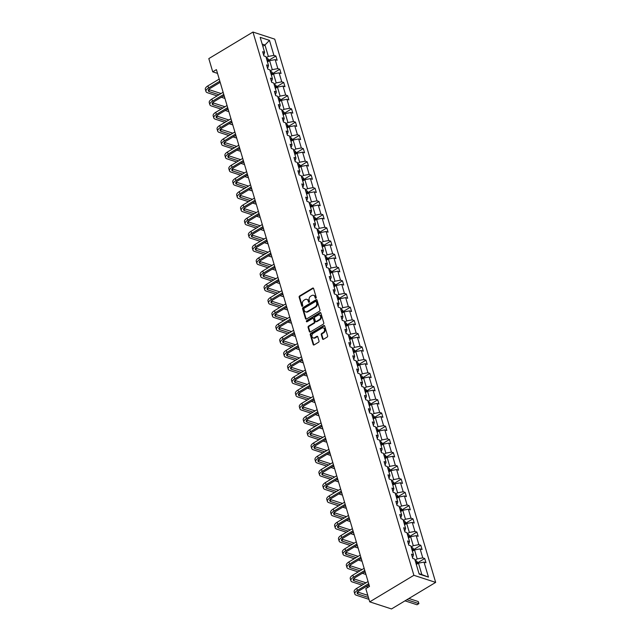 <?xml version="1.0" encoding="UTF-8"?>
<svg xmlns="http://www.w3.org/2000/svg" width="641" height="641" viewBox="0 0 641 641"><rect width="100%" height="100%" fill="white"/><g stroke="black" fill="none" stroke-linecap="round" stroke-linejoin="round"><path stroke-width="0.96" d="M315.893 298.241A0.673 0.521 -72 0 0 316.221 297.36L313.609 288.514A0.953 0.737 -72 0 0 312.64 288.121L299.635 295.942A0.953 0.737 -72 0 0 299.155 297.208L301.775 306.045A0.673 0.521 -72 0 0 302.784 305.437L302.448 304.291A3.061 2.364 -72 0 1 303.97 300.244L305.052 299.587A3.061 2.364 -72 0 1 306.791 299.339A3.061 2.364 -72 0 1 308.153 300.861L308.497 302.007A0.673 0.521 -72 0 0 309.507 301.398L309.17 300.252A3.061 2.364 -72 0 1 310.693 296.198L311.774 295.549A3.061 2.364 -72 0 1 313.513 295.301A3.061 2.364 -72 0 1 314.875 296.823L315.212 297.969A0.673 0.521 -72 0 0 315.893 298.241M322.527 338.881A0.953 0.737 -72 0 0 323.497 339.281L327.142 337.086A0.953 0.737 -72 0 0 327.615 335.82L324.707 325.997A0.953 0.737 -72 0 0 323.737 325.604L310.733 333.424A0.953 0.737 -72 0 0 310.26 334.69L313.169 344.505A0.953 0.737 -72 0 0 314.138 344.906L318.545 342.254A0.953 0.737 -72 0 0 319.018 340.988L317.776 336.781A0.953 0.737 -72 0 0 316.806 336.389L314.619 337.703A2.564 1.979 -72 0 1 313.169 337.911A2.564 1.979 -72 0 1 311.919 335.772A2.564 1.979 -72 0 1 313.305 333.248L321.862 328.104A2.564 1.979 -72 0 1 323.312 327.896A2.564 1.979 -72 0 1 324.562 330.035A2.564 1.979 -72 0 1 323.184 332.551L321.758 333.408A0.953 0.737 -72 0 0 321.277 334.682L322.527 338.881L323.112 339.073A0.953 0.737 -72 0 0 323.272 339.369M252.971 32.05L208.814 58.603L212.732 71.824L216.41 69.613L369.496 586.419L365.811 588.63L369.729 601.851L413.886 575.306L252.971 32.05L274.749 39.149L435.664 582.397L413.886 575.306M319.474 311.205A0.953 0.737 -72 0 0 319.955 309.94L317.047 300.124A0.953 0.737 -72 0 0 316.077 299.724L303.073 307.544A0.953 0.737 -72 0 0 302.592 308.81L305.501 318.633A0.953 0.737 -72 0 0 306.47 319.026L319.474 311.205M320.877 313.064L323.785 322.88A0.953 0.737 -72 0 1 323.312 324.146L310.308 331.966A0.953 0.737 -72 0 1 309.339 331.565L308.089 327.367A0.953 0.737 -72 0 1 308.569 326.101L313.842 322.928A0.953 0.737 -72 0 0 314.314 321.662L313.489 318.873A0.953 0.737 -72 0 0 312.52 318.481L307.031 321.782A0.673 0.521 -72 0 1 306.686 320.612L319.907 312.664A0.953 0.737 -72 0 1 320.877 313.064M419.158 574.072L414.719 559.072L412.748 558.423L411.49 554.185L413.461 554.834L410.801 545.844L408.83 545.203L407.572 540.964L409.543 541.605L406.883 532.623L404.912 531.982L403.654 527.743L405.625 528.384L402.965 519.402L400.994 518.753L399.736 514.515L401.707 515.164L399.047 506.174L397.075 505.533L395.826 501.294L397.797 501.935L395.128 492.953L393.157 492.312L391.907 488.073L393.878 488.714L391.218 479.732L389.247 479.083L387.989 474.845L389.96 475.494L387.3 466.504L385.329 465.863L384.071 461.624L386.042 462.265L383.382 453.283L381.411 452.642L380.153 448.404L382.124 449.045L379.464 440.063L377.493 439.414L376.235 435.183L378.206 435.824L375.546 426.834L373.575 426.193L372.317 421.954L374.296 422.595L371.628 413.613L369.657 412.972L368.407 408.734L370.378 409.375L367.718 400.393L365.739 399.752L364.489 395.513L366.46 396.154L363.8 387.164L361.828 386.523L360.571 382.284L362.542 382.925L359.881 373.943L357.91 373.302L356.652 369.064L358.623 369.705L355.963 360.723L353.992 360.082L352.734 355.843L354.705 356.484L352.045 347.494L350.074 346.853L348.816 342.615L350.787 343.255L348.127 334.273L346.156 333.632L344.906 329.394L346.877 330.035L344.209 321.053L342.238 320.412L340.988 316.173L342.959 316.814L340.299 307.824L338.328 307.183L337.07 302.945L339.041 303.594L336.381 294.604L334.41 293.963L333.152 289.724L335.123 290.365L332.463 281.383L330.492 280.742L329.234 276.503L331.205 277.144L328.545 268.162L326.573 267.513L325.316 263.275L327.287 263.924L324.626 254.934L322.655 254.293L321.397 250.054L323.376 250.695L320.708 241.713L318.737 241.072L317.487 236.833L319.458 237.474L316.798 228.492L314.819 227.843L313.569 223.605L315.54 224.254L312.88 215.264L310.909 214.623L309.651 210.384L311.622 211.025L308.962 202.043L306.991 201.402L305.733 197.164L307.704 197.805L305.044 188.823L303.073 188.174L301.815 183.935L303.786 184.584L301.126 175.594L299.155 174.953L297.897 170.714L299.868 171.355L297.208 162.373L295.237 161.732L293.987 157.494L295.958 158.135L293.29 149.153L291.318 148.504L290.069 144.273L292.04 144.914L289.379 135.924L287.408 135.283L286.15 131.044L288.121 131.685L285.461 122.703L283.49 122.062L282.232 117.824L284.203 118.465L281.543 109.483L279.572 108.842L278.314 104.603L280.285 105.244L277.625 96.254L275.654 95.613L274.396 91.375L276.367 92.016L273.707 83.034L271.736 82.393L270.478 78.154L272.457 78.795L269.789 69.813L267.818 69.172L266.568 64.933L268.539 65.574L265.879 56.584L263.9 55.943L262.65 51.705L264.621 52.346L260.174 37.346L269.476 40.375L273.915 55.382L275.894 56.023L277.144 60.262L275.173 59.621L277.833 68.603L279.805 69.244L281.062 73.483L279.091 72.842L281.752 81.824L283.723 82.465L284.981 86.703L283.01 86.062L285.67 95.052L287.641 95.693L288.899 99.932L286.928 99.291L289.588 108.273L291.559 108.914L292.817 113.153L290.846 112.512L293.506 121.494L295.477 122.135L296.727 126.373L294.756 125.732L297.424 134.722L299.395 135.363L300.645 139.602L298.674 138.953L301.334 147.943L303.305 148.584L304.563 152.822L302.592 152.181L305.252 161.163L307.223 161.804L308.481 166.043L306.51 165.402L309.17 174.384L311.141 175.033L312.399 179.272L310.428 178.623L313.088 187.613L315.06 188.254L316.317 192.492L314.346 191.851L317.007 200.833L318.978 201.474L320.236 205.713L318.257 205.072L320.925 214.054L322.896 214.703L324.146 218.942L322.175 218.293L324.835 227.283L326.814 227.924L328.064 232.162L326.093 231.521L328.753 240.503L330.724 241.144L331.982 245.383L330.011 244.742L332.671 253.724L334.642 254.373L335.9 258.611L333.929 257.962L336.589 266.952L338.56 267.593L339.818 271.832L337.847 271.191L340.507 280.173L342.478 280.814L343.736 285.053L341.765 284.412L344.425 293.394L346.396 294.043L347.646 298.273L345.675 297.632L348.343 306.622L350.315 307.263L351.564 311.502L349.593 310.861L352.254 319.843L354.225 320.484L355.483 324.723L353.512 324.082L356.172 333.064L358.143 333.705L359.401 337.943L357.43 337.302L360.09 346.292L362.061 346.933L363.319 351.172L361.348 350.531L364.008 359.513L365.979 360.154L367.237 364.392L365.266 363.751L367.926 372.733L369.897 373.374L371.155 377.613L369.176 376.972L371.844 385.962L373.815 386.603L375.065 390.842L373.094 390.201L375.754 399.183L377.733 399.824L378.983 404.062L377.012 403.421L379.672 412.403L381.643 413.044L382.901 417.283L380.93 416.642L383.59 425.632L385.562 426.273L386.819 430.512L384.848 429.863L387.509 438.853L389.48 439.494L390.738 443.732L388.767 443.091L391.427 452.073L393.398 452.714L394.656 456.953L392.685 456.312L395.345 465.302L397.316 465.943L398.566 470.182L396.595 469.533L399.263 478.523L401.234 479.164L402.484 483.402L400.513 482.761L403.173 491.743L405.144 492.384L406.402 496.623L404.431 495.982L407.091 504.964L409.062 505.613L410.32 509.851L408.349 509.202L411.009 518.192L412.98 518.833L414.238 523.072L412.267 522.431L414.927 531.413L416.898 532.054L418.156 536.293L416.185 535.652L418.845 544.634L420.817 545.283L422.074 549.521L420.095 548.872L422.764 557.862L424.735 558.503L425.985 562.742L424.013 562.101L428.46 577.1L419.158 574.072M412.387 551.22L414.535 549.93L417.195 558.912L415.056 560.202M417.195 558.912L422.764 557.862M414.535 549.93L420.095 548.872M412.524 557.686L413.461 554.834M408.477 537.991L410.617 536.701L413.277 545.691L411.137 546.981M413.277 545.691L418.845 544.634M410.617 536.701L416.185 535.652M408.605 544.465L409.543 541.605M404.559 524.771L406.698 523.481L409.367 532.471L407.219 533.761M409.367 532.471L414.927 531.413M406.698 523.481L412.267 522.431M404.695 531.237L405.625 528.384M400.641 511.55L402.788 510.26L405.449 519.242L403.301 520.532M405.449 519.242L411.009 518.192M402.788 510.26L408.349 509.202M400.777 518.016L401.707 515.164M396.723 498.321L398.87 497.039L401.53 506.021L399.383 507.311M401.53 506.021L407.091 504.964M398.87 497.039L404.431 495.982M396.859 504.796L397.797 501.935M392.805 485.101L394.952 483.811L397.612 492.801L395.465 494.091M397.612 492.801L403.173 491.743M394.952 483.811L400.513 482.761M392.941 491.567L393.878 488.714M388.887 471.88L391.034 470.59L393.694 479.572L391.555 480.862M393.694 479.572L399.263 478.523M391.034 470.59L396.595 469.533M389.023 478.346L389.96 475.494M384.977 458.66L387.116 457.37L389.776 466.352L387.637 467.642M389.776 466.352L395.345 465.302M387.116 457.37L392.685 456.312M385.105 465.126L386.042 462.265M381.058 445.431L383.198 444.141L385.866 453.131L383.719 454.421M385.866 453.131L391.427 452.073M383.198 444.141L388.767 443.091M381.187 451.897L382.124 449.045M377.14 432.21L379.288 430.92L381.948 439.902L379.801 441.192M381.948 439.902L387.509 438.853M379.288 430.92L384.848 429.863M377.277 438.676L378.206 435.824M373.222 418.99L375.37 417.7L378.03 426.682L375.882 427.972M378.03 426.682L383.59 425.632M375.37 417.7L380.93 416.642M373.358 425.456L374.296 422.595M369.304 405.761L371.451 404.471L374.112 413.461L371.964 414.751M374.112 413.461L379.672 412.403M371.451 404.471L377.012 403.421M369.44 412.227L370.378 409.375M365.386 392.54L367.533 391.25L370.194 400.232L368.046 401.522M370.194 400.232L375.754 399.183M367.533 391.25L373.094 390.201M365.522 399.006L366.46 396.154M361.468 379.32L363.615 378.03L366.275 387.012L364.136 388.302M366.275 387.012L371.844 385.962M363.615 378.03L369.176 376.972M361.604 385.786L362.542 382.925M357.558 366.091L359.697 364.801L362.357 373.791L360.218 375.081M362.357 373.791L367.926 372.733M359.697 364.801L365.266 363.751M357.686 372.557L358.623 369.705M353.64 352.87L355.779 351.58L358.447 360.562L356.3 361.853M358.447 360.562L364.008 359.513M355.779 351.58L361.348 350.531M353.776 359.337L354.705 356.484M349.722 339.65L351.869 338.36L354.529 347.342L352.382 348.632M354.529 347.342L360.09 346.292M351.869 338.36L357.43 337.302M349.858 346.116L350.787 343.255M345.803 326.421L347.951 325.131L350.611 334.121L348.464 335.411M350.611 334.121L356.172 333.064M347.951 325.131L353.512 324.082M345.94 332.887L346.877 330.035M341.885 313.201L344.033 311.911L346.693 320.893L344.546 322.183M346.693 320.893L352.254 319.843M344.033 311.911L349.593 310.861M342.022 319.667L342.959 316.814M337.967 299.98L340.115 298.69L342.775 307.672L340.635 308.962M342.775 307.672L348.343 306.622M340.115 298.69L345.675 297.632M338.103 306.446L339.041 303.594M334.057 286.751L336.196 285.461L338.857 294.451L336.717 295.741M338.857 294.451L344.425 293.394M336.196 285.461L341.765 284.412M334.185 293.217L335.123 290.365M330.139 273.531L332.278 272.241L334.947 281.223L332.799 282.513M334.947 281.223L340.507 280.173M332.278 272.241L337.847 271.191M330.267 279.997L331.205 277.144M326.221 260.31L328.368 259.02L331.028 268.002L328.881 269.292M331.028 268.002L336.589 266.952M328.368 259.02L333.929 257.962M326.357 266.776L327.287 263.924M322.303 247.081L324.45 245.791L327.11 254.781L324.963 256.071M327.11 254.781L332.671 253.724M324.45 245.791L330.011 244.742M322.439 253.556L323.376 250.695M318.385 233.861L320.532 232.571L323.192 241.561L321.045 242.843M323.192 241.561L328.753 240.503M320.532 232.571L326.093 231.521M318.521 240.327L319.458 237.474M314.467 220.64L316.614 219.35L319.274 228.332L317.127 229.622M319.274 228.332L324.835 227.283M316.614 219.35L322.175 218.293M314.603 227.106L315.54 224.254M310.548 207.412L312.696 206.13L315.356 215.112L313.217 216.402M315.356 215.112L320.925 214.054M312.696 206.13L318.257 205.072M310.685 213.886L311.622 211.025M306.638 194.191L308.778 192.901L311.438 201.891L309.299 203.181M311.438 201.891L317.007 200.833M308.778 192.901L314.346 191.851M306.767 200.657L307.704 197.805M302.72 180.97L304.86 179.68L307.528 188.662L305.38 189.952M307.528 188.662L313.088 187.613M304.86 179.68L310.428 178.623M302.856 187.436L303.786 184.584M298.802 167.75L300.95 166.46L303.61 175.442L301.462 176.732M303.61 175.442L309.17 174.384M300.95 166.46L306.51 165.402M298.938 174.216L299.868 171.355M294.884 154.521L297.031 153.231L299.692 162.221L297.544 163.511M299.692 162.221L305.252 161.163M297.031 153.231L302.592 152.181M295.02 160.987L295.958 158.135M290.966 141.3L293.113 140.01L295.773 148.992L293.626 150.282M295.773 148.992L301.334 147.943M293.113 140.01L298.674 138.953M291.102 147.767L292.04 144.914M287.048 128.08L289.195 126.79L291.855 135.772L289.716 137.062M291.855 135.772L297.424 134.722M289.195 126.79L294.756 125.732M287.184 134.546L288.121 131.685M283.138 114.851L285.277 113.561L287.937 122.551L285.798 123.841M287.937 122.551L293.506 121.494M285.277 113.561L290.846 112.512M283.266 121.317L284.203 118.465M279.22 101.631L281.359 100.341L284.027 109.323L281.88 110.613M284.027 109.323L289.588 108.273M281.359 100.341L286.928 99.291M279.348 108.097L280.285 105.244M275.301 88.41L277.449 87.12L280.109 96.102L277.962 97.392M280.109 96.102L285.67 95.052M277.449 87.12L283.01 86.062M275.438 94.876L276.367 92.016M271.383 75.181L273.531 73.891L276.191 82.881L274.044 84.171M276.191 82.881L281.752 81.824M273.531 73.891L279.091 72.842M271.52 81.647L272.457 78.795M267.465 61.961L269.613 60.671L272.273 69.653L270.125 70.943M272.273 69.653L277.833 68.603M269.613 60.671L275.173 59.621M267.601 68.427L268.539 65.574M262.818 46.28L264.965 44.99L268.355 56.432L266.207 57.722M268.355 56.432L273.915 55.382M269.476 40.375L264.965 44.99L262.169 44.077M369.729 601.851L391.507 608.95L435.664 582.397M212.732 71.824L217.523 73.386M419.046 573.687L421.842 574.592L418.453 563.151L416.305 564.441M263.683 55.206L264.621 52.346M418.453 563.151L424.013 562.101M428.46 577.1L421.842 574.592M269.204 60.038L275.894 56.023M273.122 73.266L279.805 69.244M277.04 86.487L283.723 82.465M280.958 99.708L287.641 95.693M284.876 112.936L291.559 108.914M288.787 126.157L295.477 122.135M292.705 139.377L299.395 135.363M296.623 152.606L303.305 148.584M300.541 165.827L307.223 161.804M304.459 179.047L311.141 175.033M308.377 192.276L315.06 188.254M312.287 205.497L318.978 201.474M316.205 218.717L322.896 214.703M320.123 231.946L326.814 227.924M324.042 245.166L330.724 241.144M327.96 258.387L334.642 254.373M331.878 271.616L338.56 267.593M335.796 284.836L342.478 280.814M339.706 298.057L346.396 294.043M343.624 311.286L350.315 307.263M347.542 324.506L354.225 320.484M351.46 337.727L358.143 333.705M355.378 350.956L362.061 346.933M359.297 364.176L365.979 360.154M363.207 377.397L369.897 373.374M367.125 390.617L373.815 386.603M371.043 403.846L377.733 399.824M374.961 417.067L381.643 413.044M378.879 430.287L385.562 426.273M382.797 443.516L389.48 439.494M386.715 456.737L393.398 452.714M390.625 469.957L397.316 465.943M394.544 483.186L401.234 479.164M398.462 496.406L405.144 492.384M402.38 509.627L409.062 505.613M406.298 522.856L412.98 518.833M410.216 536.076L416.898 532.054M414.126 549.297L420.817 545.283M418.044 562.526L424.735 558.503M315.845 298.265A0.673 0.521 -72 0 1 315.805 298.161L315.46 297.015A3.061 2.364 -72 0 0 314.098 295.493L313.513 295.301M306.791 299.339L307.384 299.531A3.061 2.364 -72 0 1 308.746 301.054L309.082 302.199A0.673 0.521 -72 0 0 309.13 302.312M313.449 288.218A0.953 0.737 -72 0 0 313.225 288.314L300.22 296.134A0.953 0.737 -72 0 0 299.748 297.4L302.368 306.238A0.673 0.521 -72 0 0 302.408 306.35M316.886 299.828A0.953 0.737 -72 0 0 316.662 299.916L303.658 307.736A0.953 0.737 -72 0 0 303.185 309.002L306.094 318.825A0.953 0.737 -72 0 0 306.254 319.122M316.301 301.647A0.673 0.521 -72 0 0 315.628 301.366L304.211 308.233A0.673 0.521 -72 0 0 303.882 309.122L304.235 310.324A3.061 2.364 -72 0 0 305.597 311.846A3.061 2.364 -72 0 0 307.335 311.598L315.14 306.903A3.061 2.364 -72 0 0 316.662 302.856L316.301 301.647L316.894 301.839A0.673 0.521 -72 0 0 316.598 301.51L316.005 301.318M305.597 311.846L306.19 312.039A3.061 2.364 -72 0 0 307.928 311.79L307.335 311.598M316.894 301.839L317.247 303.049A3.061 2.364 -72 0 1 315.725 307.095L307.928 311.79M313.064 318.401L313.657 318.593A0.953 0.737 -72 0 1 314.082 319.066L314.907 321.854A0.953 0.737 -72 0 1 314.427 323.12L309.154 326.293A0.953 0.737 -72 0 0 308.682 327.559L309.923 331.758A0.953 0.737 -72 0 0 310.084 332.054M320.716 312.768A0.953 0.737 -72 0 0 320.5 312.856L307.279 320.804A0.673 0.521 -72 0 0 306.991 321.806M319.314 319.635A2.564 1.979 -72 0 0 320.692 317.119A2.564 1.979 -72 0 0 319.45 314.979A2.564 1.979 -72 0 0 317.992 315.188L314.979 316.999A0.953 0.737 -72 0 0 314.507 318.265L315.332 321.053A0.953 0.737 -72 0 0 316.301 321.453L319.314 319.635L319.899 319.827A2.564 1.979 -72 0 0 321.285 317.311A2.564 1.979 -72 0 0 320.035 315.172L319.45 314.979M315.757 321.534L316.342 321.718A0.953 0.737 -72 0 0 316.886 321.646L316.301 321.453M319.899 319.827L316.886 321.646M323.312 327.896L323.905 328.088A2.564 1.979 -72 0 1 325.155 330.227A2.564 1.979 -72 0 1 323.769 332.743L322.343 333.6A0.953 0.737 -72 0 0 321.87 334.866L323.112 339.073M313.169 337.911L313.761 338.103A2.564 1.979 -72 0 0 315.212 337.895L314.619 337.703M317.615 336.485A0.953 0.737 -72 0 0 317.399 336.581L315.212 337.895M324.546 325.7A0.953 0.737 -72 0 0 324.33 325.796L311.326 333.616A0.953 0.737 -72 0 0 310.853 334.882L313.753 344.698A0.953 0.737 -72 0 0 313.914 344.994M269.428 60.783L267.714 58.507A2.588 1.09 163.5 0 0 266.416 58.411M267.714 58.507L268.547 61.312M267.193 61.039A2.588 1.09 -16.5 0 1 267.922 61.015L267.626 59.998A2.588 1.09 163.5 0 0 266.896 60.022M217.155 95.894L207.452 92.729A7.315 3.085 -16.5 0 1 205.961 91.487L205.336 89.371A7.315 3.085 -16.5 0 1 207.932 85.854L219.214 79.075M205.961 91.487A7.315 3.085 -16.5 0 1 208.557 87.977L219.839 81.191M220.184 82.352L210.032 88.45A4.88 2.059 163.5 0 0 208.301 90.798A4.88 2.059 163.5 0 0 209.295 91.623L218.99 94.788M223.156 96.142L224.382 96.543M208.718 89.524L221.057 93.546M224.943 98.434L221.313 97.248M273.338 74.003L271.592 71.704A2.588 1.09 163.5 0 0 270.334 71.632M271.111 74.26A2.588 1.09 -16.5 0 1 271.84 74.236L271.544 73.218A2.588 1.09 163.5 0 0 270.806 73.242M277.257 87.232L275.51 84.924A2.588 1.09 163.5 0 0 274.252 84.86M275.029 87.488A2.588 1.09 -16.5 0 1 275.758 87.464L275.454 86.447A2.588 1.09 163.5 0 0 274.725 86.471M221.065 109.114L211.37 105.957A7.315 3.085 -16.5 0 1 209.879 104.715L209.254 102.592A7.315 3.085 -16.5 0 1 211.85 99.075L223.124 92.296M209.879 104.715A7.315 3.085 -16.5 0 1 212.475 101.198L223.757 94.419M224.102 95.573L213.95 101.679A4.88 2.059 163.5 0 0 212.219 104.018A4.88 2.059 163.5 0 0 213.213 104.852L222.908 108.009M227.074 109.363L228.3 109.763M212.636 102.744L224.975 106.767M228.861 111.654L225.231 110.468M224.983 122.335L215.288 119.178A7.315 3.085 -16.5 0 1 213.798 117.936L213.165 115.821A7.315 3.085 -16.5 0 1 215.769 112.303L227.042 105.517M213.798 117.936A7.315 3.085 -16.5 0 1 216.394 114.419L227.675 107.64M228.012 108.794L217.868 114.899A4.88 2.059 163.5 0 0 216.137 117.247A4.88 2.059 163.5 0 0 217.131 118.072L226.826 121.229M230.992 122.591L232.218 122.992M216.546 115.965L228.893 119.987M232.779 124.875L229.149 123.697M281.175 100.453L279.428 98.145A2.588 1.09 163.5 0 0 278.17 98.081M278.947 100.709A2.588 1.09 -16.5 0 1 279.676 100.685L279.372 99.667A2.588 1.09 163.5 0 0 278.643 99.692M228.901 135.563L219.206 132.399A7.315 3.085 -16.5 0 1 217.716 131.157L217.083 129.041A7.315 3.085 -16.5 0 1 219.687 125.524L230.96 118.745M217.716 131.157A7.315 3.085 -16.5 0 1 220.312 127.647L231.593 120.861M231.93 122.022L221.786 128.12A4.88 2.059 163.5 0 0 220.047 130.468A4.88 2.059 163.5 0 0 221.049 131.293L230.744 134.45M234.902 135.812L236.136 136.213M220.464 129.194L232.803 133.216M236.697 138.095L233.068 136.918M285.093 113.673L283.346 111.374A2.588 1.09 163.5 0 0 282.08 111.302M282.865 113.93A2.588 1.09 -16.5 0 1 283.594 113.906L283.29 112.888A2.588 1.09 163.5 0 0 282.561 112.912M232.819 148.784L223.124 145.627A7.315 3.085 -16.5 0 1 221.626 144.385L221.001 142.262A7.315 3.085 -16.5 0 1 223.597 138.744L234.878 131.966M221.626 144.385A7.315 3.085 -16.5 0 1 224.23 140.868L235.503 134.089M235.848 135.243L225.696 141.349A4.88 2.059 163.5 0 0 223.965 143.688A4.88 2.059 163.5 0 0 224.959 144.521L234.662 147.678M238.821 149.032L240.055 149.433M224.382 142.414L236.721 146.436M240.615 151.324L236.986 150.138M289.011 126.902L287.264 124.594A2.588 1.09 163.5 0 0 285.998 124.53M286.775 127.158A2.588 1.09 -16.5 0 1 287.513 127.134L287.208 126.117A2.588 1.09 163.5 0 0 286.479 126.141M236.737 162.005L227.042 158.848A7.315 3.085 -16.5 0 1 225.544 157.606L224.919 155.483A7.315 3.085 -16.5 0 1 227.515 151.973L238.797 145.186M225.544 157.606A7.315 3.085 -16.5 0 1 228.148 154.088L239.422 147.31M239.766 148.464L229.614 154.569A4.88 2.059 163.5 0 0 227.884 156.917A4.88 2.059 163.5 0 0 228.877 157.742L238.572 160.899M242.739 162.253L243.973 162.654M228.3 155.635L240.639 159.657M244.525 164.545L240.904 163.367M292.929 140.123L291.182 137.815A2.588 1.09 163.5 0 0 289.916 137.751M290.694 140.379A2.588 1.09 -16.5 0 1 291.423 140.355L291.126 139.337A2.588 1.09 163.5 0 0 290.397 139.361M240.655 175.233L230.96 172.068A7.315 3.085 -16.5 0 1 229.462 170.826L228.837 168.711A7.315 3.085 -16.5 0 1 231.433 165.194L242.715 158.415M229.462 170.826A7.315 3.085 -16.5 0 1 232.066 167.317L243.34 160.53M243.684 161.692L233.532 167.79A4.88 2.059 163.5 0 0 231.802 170.137A4.88 2.059 163.5 0 0 232.795 170.963L242.49 174.12M246.657 175.482L247.883 175.882M232.218 168.863L244.558 172.878M248.444 177.765L244.814 176.587M296.839 153.343L295.092 151.036A2.588 1.09 163.5 0 0 293.834 150.972M294.612 153.6A2.588 1.09 -16.5 0 1 295.341 153.576L295.044 152.558A2.588 1.09 163.5 0 0 294.307 152.582M244.574 188.454L234.87 185.297A7.315 3.085 -16.5 0 1 233.38 184.055L232.755 181.932A7.315 3.085 -16.5 0 1 235.351 178.414L246.633 171.636M233.38 184.055A7.315 3.085 -16.5 0 1 235.976 180.538L247.258 173.759M247.602 174.913L237.45 181.018A4.88 2.059 163.5 0 0 235.72 183.358A4.88 2.059 163.5 0 0 236.713 184.183L246.408 187.348M250.575 188.702L251.801 189.103M236.136 182.084L248.476 186.106M252.362 190.994L248.732 189.808M300.757 166.572L300.445 165.49L299.01 164.264A2.588 1.09 163.5 0 0 297.753 164.2M298.53 166.828A2.588 1.09 -16.5 0 1 299.259 166.804L298.954 165.787A2.588 1.09 163.5 0 0 298.225 165.811M248.484 201.675L238.789 198.518A7.315 3.085 -16.5 0 1 237.298 197.276L236.673 195.152A7.315 3.085 -16.5 0 1 239.269 191.643L250.543 184.856M237.298 197.276A7.315 3.085 -16.5 0 1 239.894 193.758L251.176 186.98M251.52 188.134L241.369 194.239A4.88 2.059 163.5 0 0 239.638 196.587A4.88 2.059 163.5 0 0 240.631 197.412L250.327 200.569M254.493 201.923L255.719 202.324M240.055 195.305L252.394 199.327M256.28 204.215L252.65 203.037M304.675 179.792L302.929 177.485A2.588 1.09 163.5 0 0 301.671 177.421M302.448 180.049A2.588 1.09 -16.5 0 1 303.177 180.025L302.873 179.007A2.588 1.09 163.5 0 0 302.143 179.031M308.593 193.013L306.847 190.706A2.588 1.09 163.5 0 0 305.581 190.641M306.366 193.27A2.588 1.09 -16.5 0 1 307.095 193.245L306.791 192.228A2.588 1.09 163.5 0 0 306.061 192.252M312.512 206.242L310.765 203.934A2.588 1.09 163.5 0 0 309.499 203.87M310.276 206.498A2.588 1.09 -16.5 0 1 311.013 206.474L310.709 205.457A2.588 1.09 163.5 0 0 309.98 205.481M316.43 219.462L314.683 217.155A2.588 1.09 163.5 0 0 313.417 217.091M314.194 219.719A2.588 1.09 -16.5 0 1 314.923 219.695L314.627 218.677A2.588 1.09 163.5 0 0 313.898 218.701M320.348 232.683L318.601 230.375A2.588 1.09 163.5 0 0 317.335 230.311M318.112 232.939A2.588 1.09 -16.5 0 1 318.841 232.915L318.545 231.898A2.588 1.09 163.5 0 0 317.816 231.922M324.258 245.904L322.511 243.604A2.588 1.09 163.5 0 0 321.253 243.54M322.03 246.168A2.588 1.09 -16.5 0 1 322.76 246.144L322.463 245.126A2.588 1.09 163.5 0 0 321.726 245.15M328.176 259.132L326.429 256.825A2.588 1.09 163.5 0 0 325.171 256.761M325.949 259.389A2.588 1.09 -16.5 0 1 326.678 259.365L326.373 258.347A2.588 1.09 163.5 0 0 325.644 258.371M332.094 272.353L330.347 270.045A2.588 1.09 163.5 0 0 329.089 269.981M329.867 272.609A2.588 1.09 -16.5 0 1 330.596 272.585L330.291 271.568A2.588 1.09 163.5 0 0 329.562 271.592M336.012 285.574L334.298 283.298A2.588 1.09 163.5 0 0 333 283.21M334.298 283.298L335.131 286.102M333.785 285.838A2.588 1.09 -16.5 0 1 334.514 285.806L334.209 284.796A2.588 1.09 163.5 0 0 333.48 284.82M339.93 298.802L338.184 296.495A2.588 1.09 163.5 0 0 336.918 296.43M337.695 299.059A2.588 1.09 -16.5 0 1 338.432 299.035L338.127 298.017A2.588 1.09 163.5 0 0 337.398 298.041M252.402 214.895L242.707 211.738A7.315 3.085 -16.5 0 1 241.216 210.496L240.583 208.381A7.315 3.085 -16.5 0 1 243.187 204.864L254.461 198.085M241.216 210.496A7.315 3.085 -16.5 0 1 243.812 206.979L255.094 200.2M255.43 201.362L245.287 207.46A4.88 2.059 163.5 0 0 243.548 209.807A4.88 2.059 163.5 0 0 244.55 210.633L254.245 213.79M258.411 215.152L259.637 215.552M243.965 208.533L256.312 212.548M260.198 217.435L256.568 216.257M256.32 228.124L246.625 224.967A7.315 3.085 -16.5 0 1 245.134 223.725L244.501 221.602A7.315 3.085 -16.5 0 1 247.105 218.084L258.379 211.306M245.134 223.725A7.315 3.085 -16.5 0 1 247.73 220.208L259.004 213.421M259.349 214.583L249.205 220.688A4.88 2.059 163.5 0 0 247.466 223.028A4.88 2.059 163.5 0 0 248.468 223.853L258.163 227.018M262.321 228.372L263.555 228.773M247.883 221.754L260.222 225.776M264.116 230.664L260.486 229.478M260.238 241.345L250.543 238.188A7.315 3.085 -16.5 0 1 249.045 236.946L248.42 234.822A7.315 3.085 -16.5 0 1 251.016 231.313L262.297 224.526M249.045 236.946A7.315 3.085 -16.5 0 1 251.649 233.428L262.922 226.65M263.267 227.803L253.115 233.909A4.88 2.059 163.5 0 0 251.384 236.249A4.88 2.059 163.5 0 0 252.378 237.082L262.081 240.239M266.239 241.593L267.473 241.994M251.801 234.975L264.14 238.997M268.034 243.884L264.404 242.699M264.156 254.565L254.461 251.408A7.315 3.085 -16.5 0 1 252.963 250.166L252.338 248.051A7.315 3.085 -16.5 0 1 254.934 244.533L266.215 237.755M252.963 250.166A7.315 3.085 -16.5 0 1 255.567 246.649L266.84 239.87M267.185 241.032L257.033 247.13A4.88 2.059 163.5 0 0 255.302 249.477A4.88 2.059 163.5 0 0 256.296 250.302L265.991 253.459M270.157 254.822L271.391 255.222M255.719 248.203L268.058 252.217M271.944 257.105L268.315 255.927M268.074 267.794L258.371 264.629A7.315 3.085 -16.5 0 1 256.881 263.395L256.256 261.272A7.315 3.085 -16.5 0 1 258.852 257.754L270.133 250.976M256.881 263.395A7.315 3.085 -16.5 0 1 259.477 259.877L270.758 253.091M271.103 254.253L260.951 260.358A4.88 2.059 163.5 0 0 259.22 262.698A4.88 2.059 163.5 0 0 260.214 263.523L269.909 266.688M274.076 268.042L275.301 268.443M259.637 261.424L271.976 265.446M275.862 270.334L272.233 269.148M271.984 281.014L262.289 277.857A7.315 3.085 -16.5 0 1 260.799 276.616L260.174 274.492A7.315 3.085 -16.5 0 1 262.77 270.983L274.044 264.196M260.799 276.616A7.315 3.085 -16.5 0 1 263.395 273.098L274.677 266.319M275.021 267.473L264.869 273.579A4.88 2.059 163.5 0 0 263.139 275.918A4.88 2.059 163.5 0 0 264.132 276.752L273.827 279.909M277.994 281.263L279.22 281.663M263.555 274.644L275.894 278.667M279.78 283.554L276.151 282.369M275.902 294.235L266.207 291.078A7.315 3.085 -16.5 0 1 264.717 289.836L264.084 287.721A7.315 3.085 -16.5 0 1 266.688 284.203L277.962 277.425M264.717 289.836A7.315 3.085 -16.5 0 1 267.313 286.319L278.595 279.54M278.931 280.702L268.787 286.799A4.88 2.059 163.5 0 0 267.057 289.147A4.88 2.059 163.5 0 0 268.05 289.972L277.745 293.129M281.912 294.491L283.138 294.892M267.473 287.873L279.813 291.887M283.699 296.775L280.069 295.597M279.821 307.464L270.125 304.299A7.315 3.085 -16.5 0 1 268.635 303.057L268.002 300.941A7.315 3.085 -16.5 0 1 270.606 297.424L281.88 290.645M268.635 303.057A7.315 3.085 -16.5 0 1 271.231 299.547L282.513 292.761M282.849 293.923L272.705 300.028A4.88 2.059 163.5 0 0 270.967 302.368A4.88 2.059 163.5 0 0 271.968 303.193L281.663 306.358M285.822 307.712L287.056 308.113M271.383 301.094L283.723 305.116M287.617 310.004L283.987 308.818M283.739 320.684L274.044 317.527A7.315 3.085 -16.5 0 1 272.545 316.285L271.92 314.162A7.315 3.085 -16.5 0 1 274.516 310.653L285.798 303.866M272.545 316.285A7.315 3.085 -16.5 0 1 275.149 312.768L286.423 305.989M286.767 307.143L276.616 313.249A4.88 2.059 163.5 0 0 274.885 315.588A4.88 2.059 163.5 0 0 275.878 316.422L285.582 319.579M289.74 320.933L290.974 321.333M275.301 314.314L287.641 318.337M291.535 323.224L287.905 322.038M287.657 333.905L277.962 330.748A7.315 3.085 -16.5 0 1 276.463 329.506L275.838 327.391A7.315 3.085 -16.5 0 1 278.434 323.873L289.716 317.095M276.463 329.506A7.315 3.085 -16.5 0 1 279.067 325.989L290.341 319.21M290.685 320.372L280.534 326.469A4.88 2.059 163.5 0 0 278.803 328.817A4.88 2.059 163.5 0 0 279.796 329.642L289.492 332.799M293.658 334.161L294.892 334.562M279.22 327.543L291.559 331.557M295.445 336.445L291.823 335.267M343.848 312.023L342.102 309.715A2.588 1.09 163.5 0 0 340.836 309.651M341.613 312.279A2.588 1.09 -16.5 0 1 342.342 312.255L342.046 311.238A2.588 1.09 163.5 0 0 341.316 311.262M291.575 347.134L281.88 343.969A7.315 3.085 -16.5 0 1 280.381 342.727L279.756 340.611A7.315 3.085 -16.5 0 1 282.352 337.094L293.634 330.315M280.381 342.727A7.315 3.085 -16.5 0 1 282.985 339.217L294.259 332.431M294.604 333.592L284.452 339.698A4.88 2.059 163.5 0 0 282.721 342.038A4.88 2.059 163.5 0 0 283.715 342.863L293.41 346.028M297.576 347.382L298.802 347.783M283.138 340.764L295.477 344.786M299.363 349.674L295.733 348.488M347.759 325.243L346.012 322.944A2.588 1.09 163.5 0 0 344.754 322.88M345.531 325.5A2.588 1.09 -16.5 0 1 346.26 325.476L345.964 324.458A2.588 1.09 163.5 0 0 345.227 324.49M295.493 360.354L285.79 357.197A7.315 3.085 -16.5 0 1 284.3 355.955L283.675 353.832A7.315 3.085 -16.5 0 1 286.271 350.323L297.552 343.536M284.3 355.955A7.315 3.085 -16.5 0 1 286.896 352.438L298.177 345.659M298.522 346.813L288.37 352.919A4.88 2.059 163.5 0 0 286.639 355.258A4.88 2.059 163.5 0 0 287.633 356.092L297.328 359.248M301.494 360.603L302.72 361.003M287.056 353.984L299.395 358.007M303.281 362.894L299.651 361.708M351.677 338.472L349.93 336.164A2.588 1.09 163.5 0 0 348.672 336.1M349.449 338.728A2.588 1.09 -16.5 0 1 350.178 338.704L349.874 337.687A2.588 1.09 163.5 0 0 349.145 337.711M299.403 373.575L289.708 370.418A7.315 3.085 -16.5 0 1 288.218 369.176L287.593 367.061A7.315 3.085 -16.5 0 1 290.189 363.543L301.462 356.757M288.218 369.176A7.315 3.085 -16.5 0 1 290.814 365.658L302.095 358.88M302.44 360.034L292.288 366.139A4.88 2.059 163.5 0 0 290.557 368.487A4.88 2.059 163.5 0 0 291.551 369.312L301.246 372.469M305.412 373.831L306.638 374.232M290.974 367.205L303.313 371.227M307.199 376.115L303.57 374.937M355.595 351.693L353.848 349.385A2.588 1.09 163.5 0 0 352.59 349.321M353.367 351.949A2.588 1.09 -16.5 0 1 354.096 351.925L353.792 350.907A2.588 1.09 163.5 0 0 353.063 350.931M303.321 386.803L293.626 383.639A7.315 3.085 -16.5 0 1 292.136 382.397L291.503 380.281A7.315 3.085 -16.5 0 1 294.107 376.764L305.38 369.985M292.136 382.397A7.315 3.085 -16.5 0 1 294.732 378.887L306.013 372.101M306.35 373.262L296.206 379.36A4.88 2.059 163.5 0 0 294.467 381.707A4.88 2.059 163.5 0 0 295.469 382.533L305.164 385.698M309.331 387.052L310.556 387.452M294.884 380.434L307.231 384.456M311.117 389.343L307.488 388.158M359.513 364.913L357.766 362.614A2.588 1.09 163.5 0 0 356.5 362.542M357.285 365.17A2.588 1.09 -16.5 0 1 358.015 365.146L357.71 364.128A2.588 1.09 163.5 0 0 356.981 364.152M307.239 400.024L297.544 396.867A7.315 3.085 -16.5 0 1 296.054 395.625L295.421 393.502A7.315 3.085 -16.5 0 1 298.025 389.984L309.299 383.206M296.054 395.625A7.315 3.085 -16.5 0 1 298.65 392.108L309.923 385.329M310.268 386.483L300.124 392.588A4.88 2.059 163.5 0 0 298.385 394.928A4.88 2.059 163.5 0 0 299.387 395.761L309.082 398.918M313.241 400.272L314.475 400.673M298.802 393.654L311.141 397.676M315.035 402.564L311.406 401.378M363.431 378.142L361.684 375.834A2.588 1.09 163.5 0 0 360.418 375.77M361.195 378.398A2.588 1.09 -16.5 0 1 361.933 378.374L361.628 377.357A2.588 1.09 163.5 0 0 360.899 377.381M311.157 413.245L301.462 410.088A7.315 3.085 -16.5 0 1 299.964 408.846L299.339 406.731A7.315 3.085 -16.5 0 1 301.935 403.213L313.217 396.426M299.964 408.846A7.315 3.085 -16.5 0 1 302.568 405.328L313.842 398.55M314.186 399.704L304.034 405.809A4.88 2.059 163.5 0 0 302.304 408.157A4.88 2.059 163.5 0 0 303.297 408.982L313 412.139M317.159 413.501L318.393 413.902M302.72 406.875L315.06 410.897M318.954 415.785L315.324 414.607M367.349 391.363L365.602 389.055A2.588 1.09 163.5 0 0 364.336 388.991M365.114 391.619A2.588 1.09 -16.5 0 1 365.843 391.595L365.546 390.577A2.588 1.09 163.5 0 0 364.817 390.601M315.076 426.473L305.38 423.308A7.315 3.085 -16.5 0 1 303.882 422.066L303.257 419.951A7.315 3.085 -16.5 0 1 305.853 416.434L317.135 409.655M303.882 422.066A7.315 3.085 -16.5 0 1 306.486 418.557L317.76 411.77M318.104 412.932L307.952 419.03A4.88 2.059 163.5 0 0 306.222 421.377A4.88 2.059 163.5 0 0 307.215 422.203L316.91 425.368M321.077 426.722L322.311 427.122M306.638 420.103L318.978 424.126M322.864 429.005L319.234 427.827M371.267 404.583L369.52 402.284A2.588 1.09 163.5 0 0 368.255 402.211M369.032 404.84A2.588 1.09 -16.5 0 1 369.761 404.816L369.464 403.798A2.588 1.09 163.5 0 0 368.735 403.822M375.177 417.812L373.431 415.504A2.588 1.09 163.5 0 0 372.173 415.44M372.95 418.068A2.588 1.09 -16.5 0 1 373.679 418.044L373.382 417.027A2.588 1.09 163.5 0 0 372.645 417.051M379.095 431.032L377.349 428.725A2.588 1.09 163.5 0 0 376.091 428.661M376.868 431.289A2.588 1.09 -16.5 0 1 377.597 431.265L377.293 430.247A2.588 1.09 163.5 0 0 376.563 430.271M383.014 444.253L381.267 441.953A2.588 1.09 163.5 0 0 380.009 441.881M380.786 444.509A2.588 1.09 -16.5 0 1 381.515 444.485L381.211 443.468A2.588 1.09 163.5 0 0 380.482 443.492M386.932 457.482L385.217 455.206A2.588 1.09 163.5 0 0 383.919 455.11M385.217 455.206L386.05 458.011M384.704 457.738A2.588 1.09 -16.5 0 1 385.433 457.714L385.129 456.696A2.588 1.09 163.5 0 0 384.4 456.721M390.85 470.702L389.103 468.395A2.588 1.09 163.5 0 0 387.837 468.331M388.614 470.959A2.588 1.09 -16.5 0 1 389.351 470.935L389.047 469.917A2.588 1.09 163.5 0 0 388.318 469.941M394.768 483.923L393.021 481.615A2.588 1.09 163.5 0 0 391.755 481.551M392.532 484.179A2.588 1.09 -16.5 0 1 393.262 484.155L392.965 483.138A2.588 1.09 163.5 0 0 392.236 483.162M398.686 497.152L396.931 494.844A2.588 1.09 163.5 0 0 395.673 494.78M396.45 497.408A2.588 1.09 -16.5 0 1 397.18 497.384L396.883 496.366A2.588 1.09 163.5 0 0 396.146 496.39M402.596 510.372L400.849 508.065A2.588 1.09 163.5 0 0 399.591 508.001M400.369 510.629A2.588 1.09 -16.5 0 1 401.098 510.605L400.793 509.587A2.588 1.09 163.5 0 0 400.064 509.611M406.514 523.593L404.767 521.285A2.588 1.09 163.5 0 0 403.51 521.221M404.287 523.849A2.588 1.09 -16.5 0 1 405.016 523.825L404.711 522.808A2.588 1.09 163.5 0 0 403.982 522.832M318.994 439.694L309.291 436.537A7.315 3.085 -16.5 0 1 307.8 435.295L307.175 433.172A7.315 3.085 -16.5 0 1 309.771 429.654L321.053 422.876M307.8 435.295A7.315 3.085 -16.5 0 1 310.396 431.778L321.678 424.999M322.022 426.153L311.871 432.258A4.88 2.059 163.5 0 0 310.14 434.598A4.88 2.059 163.5 0 0 311.133 435.431L320.829 438.588M324.995 439.942L326.221 440.343M310.556 433.324L322.896 437.346M326.782 442.234L323.152 441.048M322.904 452.915L313.209 449.758A7.315 3.085 -16.5 0 1 311.718 448.516L311.093 446.4A7.315 3.085 -16.5 0 1 313.689 442.883L324.963 436.096M311.718 448.516A7.315 3.085 -16.5 0 1 314.314 444.998L325.596 438.22M325.94 439.373L315.789 445.479A4.88 2.059 163.5 0 0 314.058 447.827A4.88 2.059 163.5 0 0 315.051 448.652L324.747 451.809M328.913 453.163L330.139 453.564M314.475 446.545L326.814 450.567M330.7 455.455L327.07 454.277M326.822 466.143L317.127 462.978A7.315 3.085 -16.5 0 1 315.636 461.736L315.003 459.621A7.315 3.085 -16.5 0 1 317.607 456.104L328.881 449.325M315.636 461.736A7.315 3.085 -16.5 0 1 318.232 458.227L329.514 451.44M329.851 452.602L319.707 458.7A4.88 2.059 163.5 0 0 317.976 461.047A4.88 2.059 163.5 0 0 318.97 461.873L328.665 465.029M332.831 466.392L334.057 466.792M318.393 459.773L330.732 463.796M334.618 468.675L330.988 467.497M330.74 479.364L321.045 476.207A7.315 3.085 -16.5 0 1 319.555 474.965L318.922 472.842A7.315 3.085 -16.5 0 1 321.526 469.324L332.799 462.546M319.555 474.965A7.315 3.085 -16.5 0 1 322.151 471.447L333.432 464.669M333.769 465.823L323.625 471.928A4.88 2.059 163.5 0 0 321.886 474.268A4.88 2.059 163.5 0 0 322.888 475.101L332.583 478.258M336.741 479.612L337.975 480.013M322.303 472.994L334.65 477.016M338.536 481.904L334.906 480.718M334.658 492.584L324.963 489.428A7.315 3.085 -16.5 0 1 323.465 488.186L322.84 486.062A7.315 3.085 -16.5 0 1 325.444 482.553L336.717 475.766M323.465 488.186A7.315 3.085 -16.5 0 1 326.069 484.668L337.342 477.89M337.687 479.043L327.535 485.149A4.88 2.059 163.5 0 0 325.804 487.497A4.88 2.059 163.5 0 0 326.806 488.322L336.501 491.479M340.659 492.833L341.893 493.233M326.221 486.215L338.56 490.237M342.454 495.124L338.825 493.947M338.576 505.813L328.881 502.648A7.315 3.085 -16.5 0 1 327.383 501.406L326.758 499.291A7.315 3.085 -16.5 0 1 329.354 495.773L340.635 488.995M327.383 501.406A7.315 3.085 -16.5 0 1 329.987 497.897L341.26 491.11M341.605 492.272L331.453 498.369A4.88 2.059 163.5 0 0 329.722 500.717A4.88 2.059 163.5 0 0 330.716 501.542L340.411 504.699M344.578 506.061L345.811 506.462M330.139 499.443L342.478 503.457M346.364 508.345L342.743 507.167M342.494 519.034L332.799 515.877A7.315 3.085 -16.5 0 1 331.301 514.635L330.676 512.512A7.315 3.085 -16.5 0 1 333.272 508.994L344.554 502.215M331.301 514.635A7.315 3.085 -16.5 0 1 333.905 511.117L345.179 504.331M345.523 505.493L335.371 511.598A4.88 2.059 163.5 0 0 333.64 513.938A4.88 2.059 163.5 0 0 334.634 514.763L344.329 517.928M348.496 519.282L349.722 519.683M334.057 512.664L346.396 516.686M350.282 521.574L346.653 520.388M346.412 532.254L336.709 529.097A7.315 3.085 -16.5 0 1 335.219 527.855L334.594 525.732A7.315 3.085 -16.5 0 1 337.19 522.223L348.472 515.436M335.219 527.855A7.315 3.085 -16.5 0 1 337.815 524.338L349.097 517.559M349.441 518.713L339.289 524.819A4.88 2.059 163.5 0 0 337.559 527.158A4.88 2.059 163.5 0 0 338.552 527.992L348.247 531.149M352.414 532.503L353.64 532.903M337.975 525.884L350.315 529.907M354.201 534.794L350.571 533.608M350.323 545.475L340.627 542.318A7.315 3.085 -16.5 0 1 339.137 541.076L338.512 538.961A7.315 3.085 -16.5 0 1 341.108 535.443L352.382 528.665M339.137 541.076A7.315 3.085 -16.5 0 1 341.733 537.559L353.015 530.78M353.359 531.942L343.207 538.039A4.88 2.059 163.5 0 0 341.477 540.387A4.88 2.059 163.5 0 0 342.47 541.212L352.165 544.369M356.332 545.731L357.558 546.132M341.893 539.113L354.233 543.127M358.119 548.015L354.489 546.837M354.241 558.704L344.546 555.547A7.315 3.085 -16.5 0 1 343.055 554.305L342.422 552.181A7.315 3.085 -16.5 0 1 345.026 548.664L356.3 541.885M343.055 554.305A7.315 3.085 -16.5 0 1 345.651 550.787L356.933 544.001M357.269 545.162L347.126 551.268A4.88 2.059 163.5 0 0 345.387 553.608A4.88 2.059 163.5 0 0 346.388 554.433L356.084 557.598M360.25 558.952L361.476 559.353M345.803 552.334L358.151 556.356M362.037 561.244L358.407 560.058M410.432 536.813L408.686 534.514A2.588 1.09 163.5 0 0 407.42 534.45M408.205 537.078A2.588 1.09 -16.5 0 1 408.934 537.054L408.629 536.036A2.588 1.09 163.5 0 0 407.9 536.06M358.159 571.924L348.464 568.767A7.315 3.085 -16.5 0 1 346.973 567.525L346.34 565.402A7.315 3.085 -16.5 0 1 348.944 561.893L360.218 555.106M346.973 567.525A7.315 3.085 -16.5 0 1 349.569 564.008L360.843 557.229M361.187 558.383L351.044 564.489A4.88 2.059 163.5 0 0 349.305 566.828A4.88 2.059 163.5 0 0 350.306 567.662L360.002 570.819M364.16 572.173L365.394 572.573M349.722 565.554L362.061 569.577M365.955 574.464L362.325 573.278M414.35 550.042L412.604 547.735A2.588 1.09 163.5 0 0 411.338 547.67M412.115 550.298A2.588 1.09 -16.5 0 1 412.852 550.274L412.548 549.257A2.588 1.09 163.5 0 0 411.818 549.281M362.077 585.145L352.382 581.988A7.315 3.085 -16.5 0 1 350.883 580.746L350.258 578.631A7.315 3.085 -16.5 0 1 352.854 575.113L364.136 568.335M350.883 580.746A7.315 3.085 -16.5 0 1 353.487 577.229L364.761 570.45M365.106 571.612L354.954 577.709A4.88 2.059 163.5 0 0 353.223 580.057A4.88 2.059 163.5 0 0 354.217 580.882L363.92 584.039M368.078 585.401L369.312 585.802M353.64 578.783L365.979 582.797M368.255 587.164L366.243 586.507M418.269 563.263L416.522 560.955A2.588 1.09 163.5 0 0 415.256 560.891M416.033 563.519A2.588 1.09 -16.5 0 1 416.762 563.495L416.466 562.477A2.588 1.09 163.5 0 0 415.737 562.502M406.827 599.736L418.877 603.662L418.252 601.546L408.894 598.494M418.252 601.546L418.91 603.606L417.043 604.767L404.992 600.841M368.992 599.351L356.3 595.209A7.315 3.085 -16.5 0 1 354.802 593.975L354.177 591.851A7.315 3.085 -16.5 0 1 356.773 588.334L368.054 581.555M354.802 593.975A7.315 3.085 -16.5 0 1 357.406 590.457L368.679 583.671M369.024 584.832L358.872 590.938A4.88 2.059 163.5 0 0 357.141 593.278A4.88 2.059 163.5 0 0 358.135 594.103L368.431 597.46M357.558 592.004L367.798 595.337M315.46 297.015L314.875 296.823M309.082 302.199L308.497 302.007M308.746 301.054L308.153 300.861M302.368 306.238L301.775 306.045M299.748 297.4L299.155 297.208M300.22 296.134L299.635 295.942M313.225 288.314L312.64 288.121M315.805 298.161L315.212 297.969M306.094 318.825L305.501 318.633M303.185 309.002L302.592 308.81M303.658 307.736L303.073 307.544M316.662 299.916L316.077 299.724M315.725 307.095L315.14 306.903M317.247 303.049L316.662 302.856M309.923 331.758L309.339 331.565M308.682 327.559L308.089 327.367M309.154 326.293L308.569 326.101M314.427 323.12L313.842 322.928M314.907 321.854L314.314 321.662M314.082 319.066L313.489 318.873M307.279 320.804L306.686 320.612M320.5 312.856L319.907 312.664M321.87 334.866L321.277 334.682M322.343 333.6L321.758 333.408M323.769 332.743L323.184 332.551M317.399 336.581L316.806 336.389M313.753 344.698L313.169 344.505M310.853 334.882L310.26 334.69M311.326 333.616L310.733 333.424M324.33 325.796L323.737 325.604M267.001 60.374L267.626 59.998M207.932 85.854L208.557 87.977M208.686 89.564L209.295 91.623M272.465 74.532L271.632 71.728M270.911 73.595L271.544 73.218M276.375 87.761L275.55 84.957M274.829 86.823L275.454 86.447M211.85 99.075L212.475 101.198M212.604 102.784L213.213 104.852M215.769 112.303L216.394 114.419M216.514 116.005L217.131 118.072M280.293 100.982L279.468 98.177M278.747 100.044L279.372 99.667M219.687 125.524L220.312 127.647M220.432 129.234L221.049 131.293M284.211 114.202L283.378 111.398M282.665 113.265L283.29 112.888M223.597 138.744L224.23 140.868M224.35 142.454L224.959 144.521M288.13 127.431L287.296 124.626M286.583 126.493L287.208 126.117M227.515 151.973L228.148 154.088M228.268 155.675L228.877 157.742M292.048 140.651L291.214 137.847M290.501 139.714L291.126 139.337M231.433 165.194L232.066 167.317M232.186 168.904L232.795 170.963M295.966 153.872L295.132 151.068M294.411 152.935L295.044 152.558M235.351 178.414L235.976 180.538M236.104 182.124L236.713 184.183M299.876 167.101L299.051 164.296M298.329 166.163L298.954 165.787M239.269 191.643L239.894 193.758M240.022 195.345L240.631 197.412M303.794 180.321L302.969 177.517M302.248 179.384L302.873 179.007M307.712 193.542L306.887 190.738M306.166 192.604L306.791 192.228M311.63 206.771L310.797 203.966M310.084 205.833L310.709 205.457M315.548 219.991L314.715 217.187M314.002 219.054L314.627 218.677M319.466 233.212L318.633 230.407M317.92 232.274L318.545 231.898M323.385 246.44L322.551 243.636M321.83 245.503L322.463 245.126M327.295 259.661L326.469 256.857M325.748 258.724L326.373 258.347M331.213 272.882L330.387 270.077M329.666 271.944L330.291 271.568M333.584 285.173L334.209 284.796M339.049 299.331L338.216 296.527M337.503 298.394L338.127 298.017M243.187 204.864L243.812 206.979M243.933 208.573L244.55 210.633M247.105 218.084L247.73 220.208M247.851 221.794L248.468 223.853M251.016 231.313L251.649 233.428M251.769 235.015L252.378 237.082M254.934 244.533L255.567 246.649M255.687 248.235L256.296 250.302M258.852 257.754L259.477 259.877M259.605 261.464L260.214 263.523M262.77 270.983L263.395 273.098M263.523 274.685L264.132 276.752M266.688 284.203L267.313 286.319M267.433 287.905L268.05 289.972M270.606 297.424L271.231 299.547M271.351 301.134L271.968 303.193M274.516 310.653L275.149 312.768M275.269 314.354L275.878 316.422M278.434 323.873L279.067 325.989M279.188 327.575L279.796 329.642M342.967 312.552L342.134 309.747M341.421 311.614L342.046 311.238M282.352 337.094L282.985 339.217M283.106 340.804L283.715 342.863M346.885 325.772L346.052 322.968M345.331 324.835L345.964 324.458M286.271 350.323L286.896 352.438M287.024 354.024L287.633 356.092M350.795 339.001L349.97 336.196M349.249 338.063L349.874 337.687M290.189 363.543L290.814 365.658M290.942 367.245L291.551 369.312M354.713 352.221L353.888 349.417M353.167 351.284L353.792 350.907M294.107 376.764L294.732 378.887M294.852 380.474L295.469 382.533M358.631 365.442L357.806 362.638M357.085 364.505L357.71 364.128M298.025 389.984L298.65 392.108M298.77 393.694L299.387 395.761M362.55 378.671L361.716 375.866M361.003 377.733L361.628 377.357M301.935 403.213L302.568 405.328M302.688 406.915L303.297 408.982M366.468 391.891L365.634 389.087M364.921 390.954L365.546 390.577M305.853 416.434L306.486 418.557M306.606 420.143L307.215 422.203M370.386 405.112L369.553 402.308M368.839 404.175L369.464 403.798M374.304 418.341L373.471 415.536M372.75 417.403L373.382 417.027M378.214 431.561L377.389 428.757M376.668 430.624L377.293 430.247M382.132 444.782L381.307 441.978M380.586 443.844L381.211 443.468M384.504 457.073L385.129 456.696M389.968 471.231L389.135 468.427M388.422 470.294L389.047 469.917M393.886 484.452L393.053 481.647M392.34 483.514L392.965 483.138M397.805 497.68L396.971 494.876M396.25 496.743L396.883 496.366M401.715 510.901L400.889 508.097M400.168 509.964L400.793 509.587M405.633 524.122L404.808 521.317M404.086 523.184L404.711 522.808M309.771 429.654L310.396 431.778M310.524 433.364L311.133 435.431M313.689 442.883L314.314 444.998M314.443 446.585L315.051 448.652M317.607 456.104L318.232 458.227M318.353 459.813L318.97 461.873M321.526 469.324L322.151 471.447M322.271 473.034L322.888 475.101M325.444 482.553L326.069 484.668M326.189 486.255L326.806 488.322M329.354 495.773L329.987 497.897M330.107 499.483L330.716 501.542M333.272 508.994L333.905 511.117M334.025 512.704L334.634 514.763M337.19 522.223L337.815 524.338M337.943 525.924L338.552 527.992M341.108 535.443L341.733 537.559M341.861 539.145L342.47 541.212M345.026 548.664L345.651 550.787M345.771 552.374L346.388 554.433M409.551 537.35L408.726 534.546M408.005 536.413L408.629 536.036M348.944 561.893L349.569 564.008M349.69 565.594L350.306 567.662M413.469 550.571L412.636 547.767M411.923 549.633L412.548 549.257M352.854 575.113L353.487 577.229M353.608 578.815L354.217 580.882M417.387 563.792L416.554 560.987M415.841 562.854L416.466 562.477M356.773 588.334L357.406 590.457M357.526 592.044L358.135 594.103"/></g></svg>
